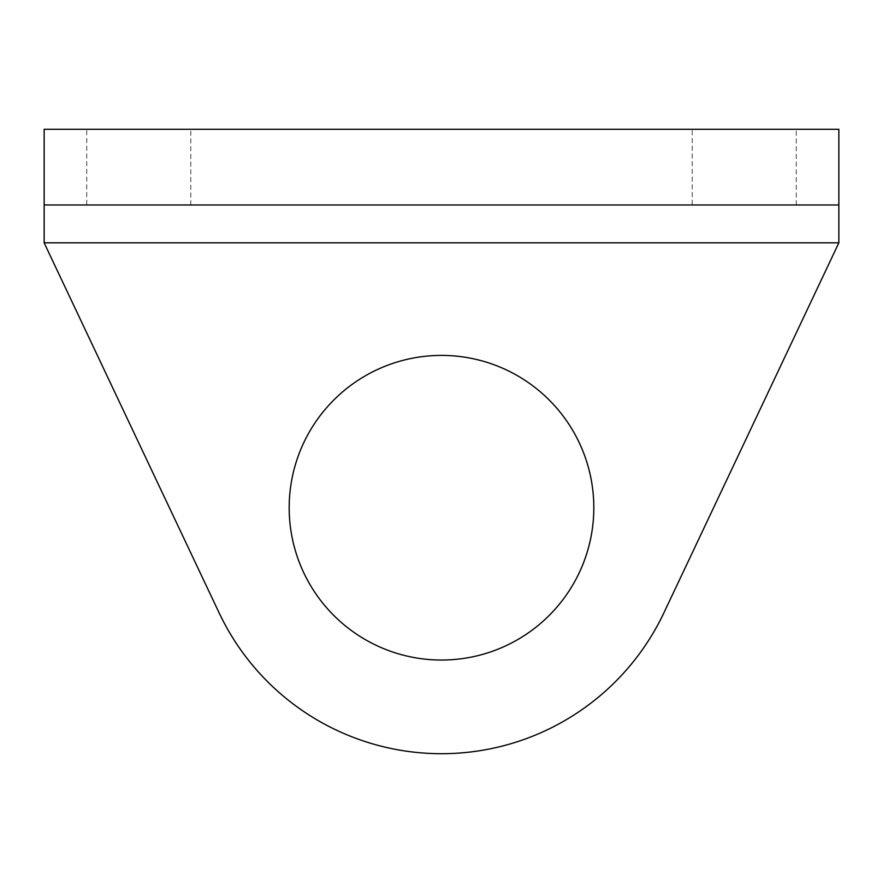 <?xml version="1.0" encoding="UTF-8"?>
<svg xmlns="http://www.w3.org/2000/svg" width="883" height="883" viewBox="0 0 883 883"><rect width="100%" height="100%" fill="white"/><g stroke="black" fill="none" stroke-linecap="round" stroke-linejoin="round"><path stroke-width="0.66" stroke-dasharray="4.42 3.31" d="M86.722 204.977L190.794 204.977L86.722 204.977L86.722 129.293L190.794 129.293L86.722 129.293M190.794 204.977L190.794 129.293M692.206 204.977L796.278 204.977L692.206 204.977L692.206 129.293L796.278 129.293L692.206 129.293M796.278 204.977L796.278 129.293M289.183 507.725A152.317 152.317 0 0 1 441.5 355.408A152.317 152.317 0 0 1 593.817 507.725A152.317 152.317 0 0 1 441.5 660.043A152.317 152.317 0 0 1 289.183 507.725M838.85 242.825L663.873 612.879A245.982 245.982 0 0 1 219.127 612.879L44.15 242.825L44.15 129.293L44.15 204.977L838.85 204.977L838.85 129.293L838.85 242.825L44.15 242.825M838.85 129.293L44.15 129.293"/><path stroke-width="1.32" d="M593.817 507.725A152.317 152.317 0 0 0 441.5 355.408A152.317 152.317 0 0 0 289.183 507.725A152.317 152.317 0 0 0 441.5 660.043A152.317 152.317 0 0 0 593.817 507.725M838.85 242.825L663.873 612.879A245.982 245.982 0 0 1 219.127 612.879L44.15 242.825L44.15 129.293L838.85 129.293L838.85 242.825L44.15 242.825M838.85 204.977L44.15 204.977"/></g></svg>
